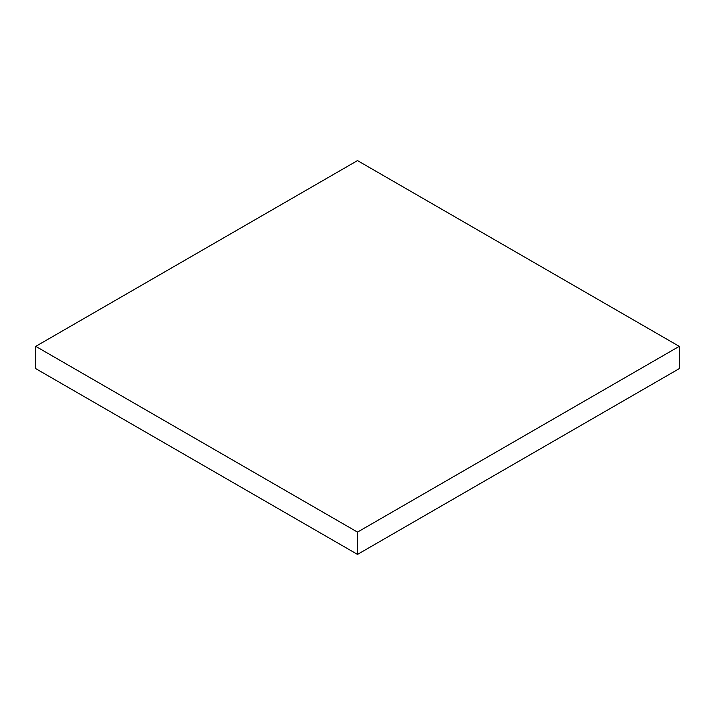 <?xml version="1.0" encoding="UTF-8"?>
<svg xmlns="http://www.w3.org/2000/svg" width="715" height="715" viewBox="0 0 715 715"><rect width="100%" height="100%" fill="white"/><g stroke="black" fill="none" stroke-linecap="round" stroke-linejoin="round"><path stroke-width="1.07" d="M35.75 368.645L35.75 346.355L357.5 532.112L357.5 554.402L35.75 368.645L35.75 346.355L357.5 160.598L35.75 346.355L357.5 532.112L679.25 346.355L679.25 368.645L357.5 554.402L357.5 532.112L679.25 346.355L357.5 160.598L679.25 346.355L679.25 368.645L357.5 554.402L35.75 368.645"/></g></svg>
